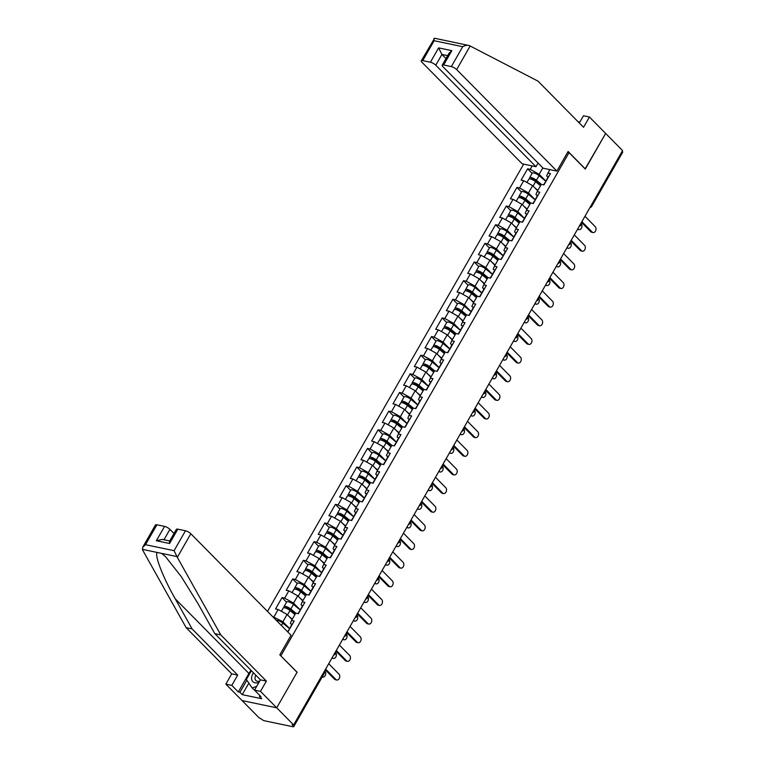 <?xml version="1.0" encoding="UTF-8"?>
<svg xmlns="http://www.w3.org/2000/svg" width="765" height="765" viewBox="0 0 765 765"><rect width="100%" height="100%" fill="white"/><g stroke="black" fill="none" stroke-linecap="round" stroke-linejoin="round"><path stroke-width="1.15" d="M523.652 164.14L267.501 611.417M142.663 547.329L155.458 524.991A4.332 1.301 29.8 0 1 156.902 524.8L145.503 544.699L142.663 547.329L142.672 550.102L186.153 627.683L231.738 673.86L225.847 684.14L259 717.713L261.754 719.282A2.171 0.65 -150.2 0 0 264.422 720.773L293.005 726.75A2.171 0.65 -150.2 0 0 293.722 726.654A2.171 0.65 -150.2 0 0 293.358 725.889L292.125 724.637L293.636 724.962L622.586 150.59L605.66 133.445L585.101 168.893M248.835 683.126L242.237 694.649L261.726 698.722L259.411 696.37L261.028 696.705L254.535 690.135L260.492 691.378L276.72 707.816L242.075 700.577L276.72 707.816L297.116 672.206L280.65 655.72M280.889 655.768L569.045 152.627L567.62 152.331M287.86 632.043L294.181 621.008L291.551 620.463L290.365 623.312L291.742 624.709M289.572 628.514L282.897 621.754L272.483 616.475M273.985 616.781L278.154 609.495L275.534 608.95L282.036 597.589L286.559 602.179M300.243 609.868L293.569 603.107L284.656 598.144L282.036 597.589M284.656 598.144L288.835 590.848L286.206 590.303L292.708 578.952L297.241 583.532M310.925 591.23L304.25 584.47L295.338 579.497L292.708 578.952M295.338 579.497L299.507 572.21L296.887 571.656L303.389 560.305L307.913 564.886M321.596 572.583L314.922 565.823L306.01 560.85L303.389 560.305M306.01 560.85L310.188 553.564L307.559 553.019L314.061 541.658L318.594 546.248M332.278 553.937L325.603 547.176L316.691 542.213L314.061 541.658M316.691 542.213L320.87 534.917L318.24 534.372L324.743 523.021L329.266 527.601M342.959 535.299L336.284 528.538L327.372 523.566L324.743 523.021M327.372 523.566L331.541 516.279L328.921 515.725L335.424 504.374L339.947 508.955M353.631 516.652L346.956 509.892L338.044 504.919L335.424 504.374M338.044 504.919L342.223 497.632L339.593 497.087L346.096 485.727L350.619 490.317M364.312 498.005L357.637 491.245L348.725 486.282L346.096 485.727M348.725 486.282L352.895 478.986L350.274 478.441L356.777 467.09L361.3 471.67M374.984 479.368L368.309 472.607L359.397 467.635L356.777 467.09M359.397 467.635L363.576 460.348L360.946 459.794L367.449 448.443L371.981 453.023M385.665 460.721L378.991 453.961L370.078 448.988L367.449 448.443M370.078 448.988L374.248 441.701L371.627 441.156L378.13 429.796L382.653 434.386M396.347 442.074L389.672 435.314L380.75 430.351L378.13 429.796M380.75 430.351L384.929 423.055L382.299 422.51L388.802 411.159L393.334 415.739M407.018 423.437L400.344 416.676L391.431 411.704L388.802 411.159M391.431 411.704L395.61 404.417L392.981 403.863L399.483 392.512L404.006 397.092M417.7 404.79L411.025 398.03L402.113 393.057L399.483 392.512M402.113 393.057L406.282 385.77L403.662 385.225L410.164 373.865L414.687 378.455M428.371 386.143L421.697 379.383L412.784 374.42L410.164 373.865M412.784 374.42L416.963 367.124L414.334 366.578L420.836 355.228L425.369 359.808M439.053 367.506L432.378 360.745L423.466 355.773L420.836 355.228M423.466 355.773L427.635 348.486L425.015 347.932L431.517 336.581L436.04 341.161M449.734 348.859L443.05 342.098L434.138 337.126L431.517 336.581M434.138 337.126L438.316 329.839L435.687 329.294L442.189 317.934L446.722 322.524M460.406 330.212L453.731 323.452L444.819 318.489L442.189 317.934M444.819 318.489L448.998 311.192L446.368 310.647L452.87 299.297L457.394 303.877M471.087 311.575L464.412 304.814L455.5 299.842L452.87 299.297M455.5 299.842L459.669 292.555L457.049 292.001L463.552 280.65L468.075 285.23M481.759 292.928L475.084 286.167L466.172 281.195L463.552 280.65M466.172 281.195L470.351 273.908L467.721 273.363L474.224 262.003L478.747 266.593M492.44 274.281L485.765 267.521L476.853 262.558L474.224 262.003M476.853 262.558L481.022 255.261L478.402 254.716L484.905 243.366L489.428 247.946M503.112 255.644L496.437 248.883L487.525 243.911L484.905 243.366M487.525 243.911L491.704 236.624L489.074 236.069L495.577 224.719L500.109 229.299M513.793 236.997L507.119 230.236L498.206 225.264L495.577 224.719M498.206 225.264L502.385 217.977L499.755 217.432L506.258 206.072L510.781 210.662M524.474 218.35L517.8 211.589L508.878 206.627L506.258 206.072M508.878 206.627L513.057 199.33L510.427 198.785L516.93 187.435L521.462 192.015M535.146 199.713L528.472 192.952L519.559 187.98L516.93 187.435M519.559 187.98L523.738 180.693L521.108 180.138L527.611 168.788L532.134 173.368M545.827 181.066L539.153 174.305L530.241 169.333L527.611 168.788M530.241 169.333L532.191 165.929M549.767 169.601L546.621 175.864L547.998 177.26M291.551 620.463L295.73 613.167L298.36 613.721L304.862 602.361L302.232 601.816L306.411 594.529L309.031 595.074L315.534 583.724L312.904 583.169L317.083 575.882L319.713 576.428L326.215 565.077L323.585 564.532L327.764 557.236L330.384 557.79L336.887 546.43L334.267 545.885L338.436 538.598L341.066 539.143L347.568 527.793L344.939 527.238L349.117 519.951L351.737 520.496L358.24 509.146L355.62 508.601L359.789 501.305L362.419 501.859L368.921 490.499L366.292 489.954L370.47 482.667L373.1 483.212L379.603 471.862L376.973 471.307L381.152 464.02L383.772 464.565L390.274 453.215L387.654 452.67L391.823 445.373L394.453 445.928L400.956 434.568L398.326 434.023L402.505 426.736L405.125 427.281L411.627 415.93L409.007 415.376L413.176 408.089L415.806 408.634L422.309 397.284L419.679 396.739L423.858 389.442L426.488 389.997L432.99 378.637L430.36 378.092L434.539 370.805L437.159 371.35L443.662 359.999L441.042 359.445L445.211 352.158L447.841 352.703L454.343 341.353L451.713 340.808L455.892 333.511L458.512 334.066L465.015 322.706L462.395 322.161L466.564 314.864L469.194 315.419L475.696 304.068L473.066 303.514L477.245 296.227L479.865 296.772L486.368 285.422L483.748 284.876L487.917 277.58L490.547 278.135L497.049 266.775L494.419 266.23L498.598 258.933L501.228 259.488L507.731 248.137L505.101 247.583L509.28 240.296L511.9 240.841L518.402 229.49L515.782 228.945L519.951 221.649L522.581 222.204L529.084 210.844L526.454 210.298L530.633 203.002L533.253 203.557L539.755 192.206L537.135 191.652L541.304 184.365L543.934 184.91L550.437 173.559L547.807 173.014M292.077 619.535L287.066 614.467L282.897 621.754M287.066 614.467L278.154 609.495M302.758 600.898L297.748 595.82L293.569 603.107M302.232 601.816L301.047 604.675L302.424 606.071M297.748 595.82L288.835 590.848M313.44 582.251L308.419 577.173L304.25 584.47M312.904 583.169L311.718 586.028L313.105 587.424M308.419 577.173L299.507 572.21M324.111 563.604L319.101 558.536L314.922 565.823M323.585 564.532L322.4 567.381L323.777 568.778M319.101 558.536L310.188 553.564M334.793 544.967L329.782 539.889L325.603 547.176M334.267 545.885L333.081 548.744L334.458 550.14M329.782 539.889L320.87 534.917M345.464 526.32L340.454 521.242L336.284 528.538M344.939 527.238L343.753 530.097L345.13 531.493M340.454 521.242L331.541 516.279M356.146 507.673L351.135 502.605L346.956 509.892M355.62 508.601L354.434 511.45L355.811 512.846M351.135 502.605L342.223 497.632M366.818 489.036L361.807 483.958L357.637 491.245M366.292 489.954L365.106 492.813L366.492 494.209M361.807 483.958L352.895 478.986M377.499 470.389L372.488 465.311L368.309 472.607M376.973 471.307L375.787 474.166L377.164 475.562M372.488 465.311L363.576 460.348M388.18 451.742L383.169 446.674L378.991 453.961M387.654 452.67L386.468 455.519L387.845 456.915M383.169 446.674L374.248 441.701M398.852 433.105L393.841 428.027L389.672 435.314M398.326 434.023L397.14 436.882L398.517 438.278M393.841 428.027L384.929 423.055M409.533 414.458L404.522 409.38L400.344 416.676M409.007 415.376L407.822 418.235L409.199 419.631M404.522 409.38L395.61 404.417M420.205 395.811L415.194 390.743L411.025 398.03M419.679 396.739L418.493 399.588L419.87 400.984M415.194 390.743L406.282 385.77M430.886 377.174L425.876 372.096L421.697 379.383M430.36 378.092L429.175 380.951L430.552 382.347M425.876 372.096L416.963 367.124M441.568 358.527L436.547 353.449L432.378 360.745M441.042 359.445L439.846 362.304L441.233 363.7M436.547 353.449L427.635 348.486M452.239 339.88L447.229 334.812L443.05 342.098M451.713 340.808L450.528 343.657L451.905 345.053M447.229 334.812L438.316 329.839M462.921 321.243L457.91 316.165L453.731 323.452M462.395 322.161L461.209 325.02L462.586 326.416M457.91 316.165L448.998 311.192M473.592 302.596L468.582 297.518L464.412 304.814M473.066 303.514L471.881 306.373L473.258 307.769M468.582 297.518L459.669 292.555M484.274 283.949L479.263 278.881L475.084 286.167M483.748 284.876L482.562 287.726L483.939 289.122M479.263 278.881L470.351 273.908M494.945 265.312L489.935 260.234L485.765 267.521M494.419 266.23L493.234 269.089L494.62 270.485M489.935 260.234L481.022 255.261M505.627 246.665L500.616 241.587L496.437 248.883M505.101 247.583L503.915 250.442L505.292 251.838M500.616 241.587L491.704 236.624M516.308 228.018L511.297 222.95L507.119 230.236M515.782 228.945L514.596 231.795L515.973 233.191M511.297 222.95L502.385 217.977M526.98 209.381L521.969 204.303L517.8 211.589M526.454 210.298L525.268 213.158L526.645 214.554M521.969 204.303L513.057 199.33M537.661 190.734L532.65 185.656L528.472 192.952M537.135 191.652L535.949 194.511L537.326 195.907M532.65 185.656L523.738 180.693M591.135 205.498L622.146 151.355M622.308 151.527A2.171 0.65 29.8 0 1 622.672 152.283L591.661 206.426A2.171 0.65 29.8 0 0 591.297 205.661A2.171 1.406 135.4 0 1 590.523 206.56M542.825 167.889L539.153 174.305M177.805 529.17L169.591 543.504L169.543 541.266L176.361 529.361A4.332 1.301 29.8 0 1 177.805 529.17L185.484 530.767A4.332 1.301 29.8 0 1 190.829 533.75L291.044 635.266L279.818 654.869L297.05 672.32L276.72 707.816L293.636 724.962M569.045 152.627L585.263 169.065L605.66 133.445L589.442 117.007L583.475 115.764L579.325 123.012M593.047 232.55L591.727 232.273A3.251 2.276 -78.2 0 1 590.857 231.785L592.167 232.053A3.251 2.276 101.8 0 0 593.047 232.55A3.251 2.276 101.8 0 0 595.744 230.504A3.251 2.276 101.8 0 0 595.247 226.679L584.967 216.266M546.239 180.884A4.762 1.434 -150.2 0 0 545.77 181.171A4.762 1.434 -150.2 0 0 545.77 181.716M548.878 176.285A4.762 1.434 -150.2 0 0 548.4 176.562L545.77 181.171M590.857 231.785L581.505 222.309M545.416 182.319A4.762 1.434 -150.2 0 0 544.948 182.606L543.657 184.853M592.167 232.053L581.888 221.64M577.795 228.783L578.13 229.127A3.251 2.276 101.8 0 0 579.009 229.615L577.69 229.337A3.251 2.276 -78.2 0 1 577.508 229.29M579.009 229.615A3.251 2.276 101.8 0 0 581.687 227.626A3.251 2.276 101.8 0 0 581.266 223.801M526.932 182.472L528.787 179.22A4.762 1.434 29.8 0 1 535.596 181.688L540.511 185.752M534.649 187.683L537.881 190.351M529.954 178.943A4.762 1.434 29.8 0 1 529.61 177.786A4.762 1.434 29.8 0 1 536.418 180.253L541.41 184.384M529.61 177.786L532.239 173.186A4.762 1.434 29.8 0 1 539.057 175.654L545.751 181.19M541.008 184.881L535.366 180.215A2.888 0.87 -150.2 0 0 531.235 178.723A2.888 0.87 -150.2 0 0 531.359 179.287M255.386 690.996L252.106 687.926L246.359 679.502L251.398 670.714M256.696 686.368L252.106 687.926M253.464 672.808A9.39 6.082 -44.6 0 0 252.182 680.783A9.39 6.082 -44.6 0 0 258.943 682.437M255.816 675.199A6.426 4.169 -44.6 0 0 255.845 680.468A6.426 4.169 -44.6 0 0 259.689 681.137M556.882 171.083L456.667 69.577A4.332 1.301 -150.2 0 0 451.321 66.593L443.643 64.987A4.332 1.301 -150.2 0 0 442.199 65.178A4.332 1.301 -150.2 0 0 442.935 66.698L543.14 168.214L556.882 171.083L568.108 151.489L585.34 168.941M579.86 122.084L578.044 121.712M451.321 66.593L462.71 46.694C465.311 45.307 467.549 44.944 469.414 45.613L537.967 81.109L583.552 127.286L589.442 117.007M430.408 62.223L422.739 60.617A4.332 1.301 -150.2 0 0 421.295 60.808A4.332 1.301 -150.2 0 0 422.022 62.328L522.237 163.844L535.978 166.713L435.763 65.197A4.332 1.301 -150.2 0 0 430.408 62.223L438.622 47.879L441.921 54.449L445.985 58.57M538.063 163.069L535.978 166.713M421.295 60.808L434.587 38.25L469.414 45.613M442.199 65.178L449.017 53.273L451.857 50.643L443.643 64.987M434.95 38.403C433.994 37.934 433.726 38.709 434.128 40.717L422.739 60.617M190.829 533.75L177.317 557.341L174.085 550.666L185.484 530.767M254.535 690.135L260.425 679.856L214.831 633.678L197.944 603.537L181.2 576.523L165.766 556.949L161.759 553.411L157.361 552.493C154.023 554.271 162.907 577.307 175.223 598.785L192.111 628.926L237.695 675.103L231.814 685.383L238.298 691.962L248.912 673.43A16.247 10.528 135.4 0 1 251.035 670.35M214.831 633.678L220.789 634.921L266.383 681.099L260.492 691.378M177.317 557.341L220.789 634.921M260.425 679.856L266.383 681.099M156.902 524.8L164.571 526.397A4.332 1.301 29.8 0 1 169.926 529.38L163.968 539.774M173.99 533.501L169.926 529.38M242.237 694.649L239.914 692.296L238.298 691.962M225.847 684.14L231.814 685.383M231.738 673.86L237.695 675.103M186.153 627.683L192.111 628.926M259.411 696.37L259.88 695.548M246.837 680.209L239.914 692.296M169.715 540.97L162.314 539.421L156.356 540.74L164.571 526.397M582.366 251.197L581.056 250.92A3.251 2.276 -78.2 0 1 580.176 250.423L581.496 250.7A3.251 2.276 101.8 0 0 582.366 251.197A3.251 2.276 101.8 0 0 585.062 249.151A3.251 2.276 101.8 0 0 584.575 245.326L574.295 234.912M535.557 199.531A4.762 1.434 -150.2 0 0 535.089 199.808A4.762 1.434 -150.2 0 0 535.089 200.354M538.197 194.932A4.762 1.434 -150.2 0 0 537.728 195.209L535.089 199.808M580.176 250.423L570.833 240.956M534.735 200.966A4.762 1.434 -150.2 0 0 534.266 201.243L532.976 203.5M581.496 250.7L571.216 240.287M571.694 269.835L570.374 269.557A3.251 2.276 -78.2 0 1 569.504 269.07L570.814 269.347A3.251 2.276 101.8 0 0 571.694 269.835A3.251 2.276 101.8 0 0 574.381 267.798A3.251 2.276 101.8 0 0 573.893 263.963L563.614 253.55M524.886 218.178A4.762 1.434 -150.2 0 0 524.417 218.455A4.762 1.434 -150.2 0 0 524.408 219M527.515 213.578A4.762 1.434 -150.2 0 0 527.047 213.856L524.417 218.455M569.504 269.07L560.152 259.603M524.063 219.612A4.762 1.434 -150.2 0 0 523.595 219.89L522.304 222.137M570.814 269.347L560.535 258.933M561.013 288.482L559.703 288.204A3.251 2.276 -78.2 0 1 558.823 287.716L560.143 287.984A3.251 2.276 101.8 0 0 561.013 288.482A3.251 2.276 101.8 0 0 563.709 286.435A3.251 2.276 101.8 0 0 563.222 282.61L552.942 272.197M514.204 236.815A4.762 1.434 -150.2 0 0 513.736 237.102A4.762 1.434 -150.2 0 0 513.736 237.647M516.844 232.216A4.762 1.434 -150.2 0 0 516.375 232.493L513.736 237.102L507.023 231.585L504.384 236.184L509.385 240.315M558.823 287.716L549.471 278.24M513.382 238.25A4.762 1.434 -150.2 0 0 512.913 238.537L511.622 240.784M560.143 287.984L549.863 277.571M550.331 307.128L549.021 306.851A3.251 2.276 -78.2 0 1 548.151 306.354L549.461 306.631A3.251 2.276 101.8 0 0 550.331 307.128A3.251 2.276 101.8 0 0 553.028 305.082A3.251 2.276 101.8 0 0 552.54 301.257L542.261 290.843M503.533 255.462A4.762 1.434 -150.2 0 0 503.054 255.74A4.762 1.434 -150.2 0 0 503.054 256.285M506.162 250.863A4.762 1.434 -150.2 0 0 505.694 251.14L503.054 255.74L496.342 250.232L493.712 254.831L498.704 258.962M548.151 306.354L538.799 296.887M502.71 256.897A4.762 1.434 -150.2 0 0 502.242 257.174L500.951 259.431M549.461 306.631L539.182 296.218M539.66 325.766L538.35 325.488A3.251 2.276 -78.2 0 1 537.47 325.001L538.78 325.278A3.251 2.276 101.8 0 0 539.66 325.766A3.251 2.276 101.8 0 0 542.356 323.729A3.251 2.276 101.8 0 0 541.859 319.894L531.579 309.481M492.851 274.109A4.762 1.434 -150.2 0 0 492.383 274.386A4.762 1.434 -150.2 0 0 492.383 274.931M495.49 269.51A4.762 1.434 -150.2 0 0 495.012 269.787L492.383 274.386L485.67 268.869L483.031 273.478L488.032 277.599M537.47 325.001L528.118 315.534M492.029 275.543A4.762 1.434 -150.2 0 0 491.56 275.821L490.269 278.068M538.78 325.278L528.5 314.864M567.123 247.43L567.458 247.764A3.251 2.276 101.8 0 0 568.328 248.262L567.018 247.984A3.251 2.276 -78.2 0 1 566.836 247.936M568.328 248.262A3.251 2.276 101.8 0 0 571.006 246.263A3.251 2.276 101.8 0 0 570.585 242.448M516.251 201.109L518.106 197.867A4.762 1.434 29.8 0 1 524.924 200.334L529.839 204.398M523.968 206.33L527.2 208.998M519.272 197.58A4.762 1.434 29.8 0 1 518.928 196.433A4.762 1.434 29.8 0 1 525.737 198.9L530.738 203.031M518.928 196.433L521.567 191.833A4.762 1.434 29.8 0 1 528.376 194.3L535.079 199.837M530.336 203.528L524.685 198.862A2.888 0.87 -150.2 0 0 520.563 197.37A2.888 0.87 -150.2 0 0 520.678 197.934M556.442 266.077L556.777 266.411A3.251 2.276 101.8 0 0 557.656 266.899L556.337 266.631A3.251 2.276 -78.2 0 1 556.155 266.574M557.656 266.899A3.251 2.276 101.8 0 0 560.324 264.91A3.251 2.276 101.8 0 0 559.913 261.095M505.569 219.756L507.434 216.514A4.762 1.434 29.8 0 1 514.243 218.981L519.158 223.045M513.296 224.967L516.518 227.645M508.601 216.227A4.762 1.434 29.8 0 1 508.256 215.08A4.762 1.434 29.8 0 1 515.065 217.547L520.057 221.668M508.256 215.08L510.886 210.471A4.762 1.434 29.8 0 1 517.695 212.938L524.398 218.484M519.655 222.175L514.013 217.509A2.888 0.87 -150.2 0 0 509.882 216.007A2.888 0.87 -150.2 0 0 509.997 216.571M545.77 284.714L546.095 285.058A3.251 2.276 101.8 0 0 546.975 285.546L545.665 285.269A3.251 2.276 -78.2 0 1 545.483 285.221M546.975 285.546A3.251 2.276 101.8 0 0 549.653 283.557A3.251 2.276 101.8 0 0 549.232 279.732M494.898 238.403L496.753 235.151A4.762 1.434 29.8 0 1 503.561 237.619L508.476 241.683M502.615 243.614L505.847 246.282M497.919 234.874A4.762 1.434 29.8 0 1 497.575 233.717A4.762 1.434 29.8 0 1 504.384 236.184M497.575 233.717L500.214 229.118A4.762 1.434 29.8 0 1 507.023 231.585M508.974 240.812L503.332 236.146A2.888 0.87 -150.2 0 0 499.21 234.654A2.888 0.87 -150.2 0 0 499.325 235.218M535.089 303.361L535.423 303.695A3.251 2.276 101.8 0 0 536.294 304.193L534.984 303.915A3.251 2.276 -78.2 0 1 534.802 303.868M536.294 304.193A3.251 2.276 101.8 0 0 538.971 302.194A3.251 2.276 101.8 0 0 538.56 298.379M484.216 257.04L486.081 253.798A4.762 1.434 29.8 0 1 492.89 256.265L497.805 260.329M491.943 262.261L495.165 264.929M487.248 253.511A4.762 1.434 29.8 0 1 486.903 252.364A4.762 1.434 29.8 0 1 493.712 254.831M486.903 252.364L489.533 247.764A4.762 1.434 29.8 0 1 496.342 250.232M498.302 259.459L492.66 254.793A2.888 0.87 -150.2 0 0 488.529 253.301A2.888 0.87 -150.2 0 0 488.644 253.865M524.417 322.008L524.742 322.342A3.251 2.276 101.8 0 0 525.622 322.83L524.312 322.562A3.251 2.276 -78.2 0 1 524.121 322.505M525.622 322.83A3.251 2.276 101.8 0 0 528.299 320.841A3.251 2.276 101.8 0 0 527.879 317.026M473.545 275.687L475.4 272.445A4.762 1.434 29.8 0 1 482.208 274.912L487.123 278.976M481.262 280.908L484.494 283.576M476.566 272.158A4.762 1.434 29.8 0 1 476.222 271.011A4.762 1.434 29.8 0 1 483.031 273.478M476.222 271.011L478.861 266.402A4.762 1.434 29.8 0 1 485.67 268.869M487.621 278.106L481.979 273.44A2.888 0.87 -150.2 0 0 477.848 271.938A2.888 0.87 -150.2 0 0 477.972 272.503M528.978 344.413L527.668 344.135A3.251 2.276 -78.2 0 1 526.789 343.648L528.108 343.915A3.251 2.276 101.8 0 0 528.978 344.413A3.251 2.276 101.8 0 0 531.675 342.366A3.251 2.276 101.8 0 0 531.187 338.541L520.908 328.128M482.17 292.746A4.762 1.434 -150.2 0 0 481.701 293.033A4.762 1.434 -150.2 0 0 481.701 293.578M484.809 288.147A4.762 1.434 -150.2 0 0 484.341 288.424L481.701 293.033L474.989 287.516L472.359 292.115L477.35 296.246M526.789 343.648L517.446 334.171M481.357 294.181A4.762 1.434 -150.2 0 0 480.879 294.468L479.588 296.715M528.108 343.915L517.828 333.502M513.736 340.645L514.07 340.989A3.251 2.276 101.8 0 0 514.941 341.477L513.631 341.2A3.251 2.276 -78.2 0 1 513.449 341.152M514.941 341.477A3.251 2.276 101.8 0 0 517.618 339.488A3.251 2.276 101.8 0 0 517.207 335.663M462.863 294.334L464.728 291.082A4.762 1.434 29.8 0 1 471.536 293.55L476.452 297.614M470.58 299.545L473.812 302.213M465.895 290.805A4.762 1.434 29.8 0 1 465.541 289.648A4.762 1.434 29.8 0 1 472.359 292.115M465.541 289.648L468.18 285.049A4.762 1.434 29.8 0 1 474.989 287.516M476.949 296.743L471.297 292.077A2.888 0.87 -150.2 0 0 467.176 290.585A2.888 0.87 -150.2 0 0 467.291 291.149M518.307 363.059L516.987 362.782A3.251 2.276 -78.2 0 1 516.117 362.285L517.427 362.562A3.251 2.276 101.8 0 0 518.307 363.059A3.251 2.276 101.8 0 0 520.994 361.013A3.251 2.276 101.8 0 0 520.506 357.188L510.226 346.774M471.498 311.393A4.762 1.434 -150.2 0 0 471.03 311.671A4.762 1.434 -150.2 0 0 471.02 312.216M474.128 306.794A4.762 1.434 -150.2 0 0 473.659 307.071L471.03 311.671M516.117 362.285L506.765 352.818M470.676 312.828A4.762 1.434 -150.2 0 0 470.207 313.105L468.916 315.362M517.427 362.562L507.147 352.149M503.054 359.292L503.389 359.627A3.251 2.276 101.8 0 0 504.269 360.124L502.949 359.846A3.251 2.276 -78.2 0 1 502.768 359.799M504.269 360.124A3.251 2.276 101.8 0 0 506.937 358.125A3.251 2.276 101.8 0 0 506.526 354.31M452.182 312.971L454.047 309.729A4.762 1.434 29.8 0 1 460.855 312.197L465.77 316.261M459.908 318.192L463.131 320.86M455.213 309.443A4.762 1.434 29.8 0 1 454.869 308.295A4.762 1.434 29.8 0 1 461.678 310.762L466.669 314.893M454.869 308.295L457.499 303.695A4.762 1.434 29.8 0 1 464.317 306.163L471.011 311.699M466.268 315.39L460.626 310.724A2.888 0.87 -150.2 0 0 456.495 309.232A2.888 0.87 -150.2 0 0 456.619 309.796M507.625 381.697L506.315 381.419A3.251 2.276 -78.2 0 1 505.435 380.932L506.755 381.209A3.251 2.276 101.8 0 0 507.625 381.697A3.251 2.276 101.8 0 0 510.322 379.66A3.251 2.276 101.8 0 0 509.834 375.825L499.555 365.412M460.817 330.04A4.762 1.434 -150.2 0 0 460.348 330.317A4.762 1.434 -150.2 0 0 460.348 330.863M463.456 325.441A4.762 1.434 -150.2 0 0 462.988 325.718L460.348 330.317L453.635 324.8L450.996 329.409L455.997 333.53M505.435 380.932L496.093 371.465M459.995 331.474A4.762 1.434 -150.2 0 0 459.526 331.752L458.235 334.009M506.755 381.209L496.475 370.796M492.383 377.939L492.717 378.273A3.251 2.276 101.8 0 0 493.588 378.761L492.277 378.493A3.251 2.276 -78.2 0 1 492.096 378.436M493.588 378.761A3.251 2.276 101.8 0 0 496.265 376.772A3.251 2.276 101.8 0 0 495.844 372.957M441.51 331.618L443.365 328.376A4.762 1.434 29.8 0 1 450.174 330.843L455.089 334.907M449.227 336.839L452.459 339.507M444.532 328.089A4.762 1.434 29.8 0 1 444.188 326.942A4.762 1.434 29.8 0 1 450.996 329.409M444.188 326.942L446.827 322.333A4.762 1.434 29.8 0 1 453.635 324.8M455.596 334.037L449.944 329.371A2.888 0.87 -150.2 0 0 445.823 327.869A2.888 0.87 -150.2 0 0 445.938 328.434M496.954 400.344L495.634 400.066A3.251 2.276 -78.2 0 1 494.764 399.579L496.074 399.846A3.251 2.276 101.8 0 0 496.954 400.344A3.251 2.276 101.8 0 0 499.641 398.297A3.251 2.276 101.8 0 0 499.153 394.472L488.873 384.059M450.145 348.677A4.762 1.434 -150.2 0 0 449.677 348.964A4.762 1.434 -150.2 0 0 449.667 349.509M452.775 344.078A4.762 1.434 -150.2 0 0 452.306 344.355L449.677 348.964L442.954 343.447L440.324 348.046L445.316 352.177M494.764 399.579L485.412 390.102M449.323 350.112A4.762 1.434 -150.2 0 0 448.854 350.399L447.563 352.646M496.074 399.846L485.794 389.433M481.701 396.576L482.036 396.92A3.251 2.276 101.8 0 0 482.906 397.408L481.596 397.131A3.251 2.276 -78.2 0 1 481.415 397.083M482.906 397.408A3.251 2.276 101.8 0 0 485.584 395.419A3.251 2.276 101.8 0 0 485.173 391.594M430.829 350.265L432.694 347.014A4.762 1.434 29.8 0 1 439.502 349.481L444.417 353.545M438.555 355.476L441.778 358.144M433.86 346.736A4.762 1.434 29.8 0 1 433.516 345.579A4.762 1.434 29.8 0 1 440.324 348.046M433.516 345.579L436.146 340.98A4.762 1.434 29.8 0 1 442.954 343.447M444.914 352.675L439.273 348.008A2.888 0.87 -150.2 0 0 435.142 346.516A2.888 0.87 -150.2 0 0 435.256 347.08M486.272 418.991L484.962 418.713A3.251 2.276 -78.2 0 1 484.082 418.216L485.393 418.493A3.251 2.276 101.8 0 0 486.272 418.991A3.251 2.276 101.8 0 0 488.969 416.944A3.251 2.276 101.8 0 0 488.481 413.119L478.192 402.706M439.464 367.324A4.762 1.434 -150.2 0 0 438.995 367.602A4.762 1.434 -150.2 0 0 438.995 368.147M442.103 362.725A4.762 1.434 -150.2 0 0 441.625 363.002L438.995 367.602M484.082 418.216L474.73 408.749M438.641 368.759A4.762 1.434 -150.2 0 0 438.173 369.036L436.882 371.293M485.393 418.493L475.113 408.08M471.03 415.223L471.355 415.558A3.251 2.276 101.8 0 0 472.235 416.055L470.924 415.778A3.251 2.276 -78.2 0 1 470.733 415.73M472.235 416.055A3.251 2.276 101.8 0 0 474.912 414.056A3.251 2.276 101.8 0 0 474.491 410.241M420.157 368.902L422.012 365.66A4.762 1.434 29.8 0 1 428.821 368.128L433.736 372.192M427.874 374.123L431.106 376.791M423.179 365.374A4.762 1.434 29.8 0 1 422.835 364.226A4.762 1.434 29.8 0 1 429.643 366.693L434.644 370.824M422.835 364.226L425.474 359.627A4.762 1.434 29.8 0 1 432.282 362.094L438.976 367.63M434.233 371.321L428.591 366.655A2.888 0.87 -150.2 0 0 424.46 365.163A2.888 0.87 -150.2 0 0 424.585 365.727M475.591 437.628L474.281 437.351A3.251 2.276 -78.2 0 1 473.411 436.863L474.721 437.14A3.251 2.276 101.8 0 0 475.591 437.628A3.251 2.276 101.8 0 0 478.288 435.591A3.251 2.276 101.8 0 0 477.8 431.756L467.52 421.343M428.792 385.971A4.762 1.434 -150.2 0 0 428.314 386.249A4.762 1.434 -150.2 0 0 428.314 386.794M431.422 381.372A4.762 1.434 -150.2 0 0 430.953 381.649L428.314 386.249M473.411 436.863L464.059 427.396M427.97 387.406A4.762 1.434 -150.2 0 0 427.492 387.683L426.21 389.94M474.721 437.14L464.441 426.727M460.348 433.87L460.683 434.204A3.251 2.276 101.8 0 0 461.553 434.692L460.243 434.424A3.251 2.276 -78.2 0 1 460.061 434.367M461.553 434.692A3.251 2.276 101.8 0 0 464.231 432.703A3.251 2.276 101.8 0 0 463.82 428.888M409.476 387.549L411.341 384.307A4.762 1.434 29.8 0 1 418.149 386.774L423.064 390.839M417.193 392.77L420.425 395.438M412.507 384.02A4.762 1.434 29.8 0 1 412.153 382.873A4.762 1.434 29.8 0 1 418.971 385.34L423.963 389.462M412.153 382.873L414.793 378.264A4.762 1.434 29.8 0 1 421.601 380.731L428.304 386.277M423.561 389.968L417.91 385.302A2.888 0.87 -150.2 0 0 413.789 383.801A2.888 0.87 -150.2 0 0 413.903 384.365M464.919 456.275L463.6 455.997A3.251 2.276 -78.2 0 1 462.729 455.51L464.039 455.777A3.251 2.276 101.8 0 0 464.919 456.275A3.251 2.276 101.8 0 0 467.616 454.228A3.251 2.276 101.8 0 0 467.119 450.403L456.839 439.99M418.111 404.609A4.762 1.434 -150.2 0 0 417.642 404.895A4.762 1.434 -150.2 0 0 417.642 405.44M420.75 400.009A4.762 1.434 -150.2 0 0 420.272 400.286L417.642 404.895M462.729 455.51L453.377 446.033M417.288 406.043A4.762 1.434 -150.2 0 0 416.82 406.33L415.529 408.577M464.039 455.777L453.76 445.364M449.667 452.507L450.002 452.851A3.251 2.276 101.8 0 0 450.881 453.339L449.562 453.062A3.251 2.276 -78.2 0 1 449.38 453.014M450.881 453.339A3.251 2.276 101.8 0 0 453.559 451.35A3.251 2.276 101.8 0 0 453.138 447.525M398.804 406.196L400.659 402.945A4.762 1.434 29.8 0 1 407.468 405.412L412.383 409.476M406.521 411.407L409.753 414.075M401.826 402.667A4.762 1.434 29.8 0 1 401.482 401.51A4.762 1.434 29.8 0 1 408.29 403.977L413.282 408.108M401.482 401.51L404.111 396.911A4.762 1.434 29.8 0 1 410.929 399.378L417.623 404.915M412.88 408.606L407.238 403.939A2.888 0.87 -150.2 0 0 403.107 402.447A2.888 0.87 -150.2 0 0 403.232 403.012M454.238 474.922L452.928 474.644A3.251 2.276 -78.2 0 1 452.048 474.147L453.368 474.424A3.251 2.276 101.8 0 0 454.238 474.922A3.251 2.276 101.8 0 0 456.935 472.875A3.251 2.276 101.8 0 0 456.447 469.05L446.167 458.637M407.429 423.255A4.762 1.434 -150.2 0 0 406.961 423.533A4.762 1.434 -150.2 0 0 406.961 424.078M410.069 418.656A4.762 1.434 -150.2 0 0 409.6 418.933L406.961 423.533M452.048 474.147L442.706 464.68M406.607 424.69A4.762 1.434 -150.2 0 0 406.139 424.967L404.848 427.224M453.368 474.424L443.088 464.011M438.995 471.154L439.33 471.489A3.251 2.276 101.8 0 0 440.2 471.986L438.89 471.709A3.251 2.276 -78.2 0 1 438.708 471.661M440.2 471.986A3.251 2.276 101.8 0 0 442.878 469.987A3.251 2.276 101.8 0 0 442.457 466.172M388.123 424.833L389.978 421.591A4.762 1.434 29.8 0 1 396.796 424.059L401.711 428.123M395.84 430.054L399.072 432.722M391.145 421.305A4.762 1.434 29.8 0 1 390.8 420.157A4.762 1.434 29.8 0 1 397.609 422.624L402.61 426.755M390.8 420.157L393.44 415.558A4.762 1.434 29.8 0 1 400.248 418.025L406.951 423.561M402.208 427.253L396.557 422.586A2.888 0.87 -150.2 0 0 392.435 421.094A2.888 0.87 -150.2 0 0 392.55 421.658M443.566 493.559L442.247 493.282A3.251 2.276 -78.2 0 1 441.376 492.794L442.686 493.071A3.251 2.276 101.8 0 0 443.566 493.559A3.251 2.276 101.8 0 0 446.253 491.522A3.251 2.276 101.8 0 0 445.766 487.688L435.486 477.274M396.758 441.902A4.762 1.434 -150.2 0 0 396.289 442.18A4.762 1.434 -150.2 0 0 396.28 442.725M399.387 437.303A4.762 1.434 -150.2 0 0 398.919 437.58L396.289 442.18M441.376 492.794L432.024 483.327M395.935 443.337A4.762 1.434 -150.2 0 0 395.467 443.614L394.176 445.871M442.686 493.071L432.407 482.658M428.314 489.801L428.649 490.135A3.251 2.276 101.8 0 0 429.528 490.623L428.209 490.355A3.251 2.276 -78.2 0 1 428.027 490.298M429.528 490.623A3.251 2.276 101.8 0 0 432.196 488.634A3.251 2.276 101.8 0 0 431.785 484.819M377.441 443.48L379.306 440.238A4.762 1.434 29.8 0 1 386.115 442.706L391.03 446.77M385.168 448.701L388.391 451.369M380.473 439.952A4.762 1.434 29.8 0 1 380.128 438.804A4.762 1.434 29.8 0 1 386.937 441.271L391.929 445.393M380.128 438.804L382.758 434.195A4.762 1.434 29.8 0 1 389.567 436.662L396.27 442.208M391.527 445.899L385.885 441.233A2.888 0.87 -150.2 0 0 381.754 439.732A2.888 0.87 -150.2 0 0 381.869 440.296M432.885 512.206L431.575 511.928A3.251 2.276 -78.2 0 1 430.695 511.441L432.005 511.709A3.251 2.276 101.8 0 0 432.885 512.206A3.251 2.276 101.8 0 0 435.581 510.159A3.251 2.276 101.8 0 0 435.094 506.334L424.814 495.921M386.076 460.54A4.762 1.434 -150.2 0 0 385.608 460.826A4.762 1.434 -150.2 0 0 385.608 461.372M388.716 455.94A4.762 1.434 -150.2 0 0 388.247 456.217L385.608 460.826M430.695 511.441L421.343 501.964M385.254 461.974A4.762 1.434 -150.2 0 0 384.785 462.261L383.495 464.508M432.005 511.709L421.725 501.295M417.642 508.438L417.967 508.782A3.251 2.276 101.8 0 0 418.847 509.27L417.537 508.993A3.251 2.276 -78.2 0 1 417.355 508.945M418.847 509.27A3.251 2.276 101.8 0 0 421.525 507.281A3.251 2.276 101.8 0 0 421.104 503.456M366.77 462.127L368.625 458.876A4.762 1.434 29.8 0 1 375.433 461.343L380.348 465.407M374.487 467.339L377.719 470.006M369.791 458.598A4.762 1.434 29.8 0 1 369.447 457.441A4.762 1.434 29.8 0 1 376.256 459.908L381.257 464.039M369.447 457.441L372.086 452.842A4.762 1.434 29.8 0 1 378.895 455.309L385.598 460.846M380.846 464.537L375.204 459.87A2.888 0.87 -150.2 0 0 371.082 458.378A2.888 0.87 -150.2 0 0 371.197 458.943M422.204 530.853L420.893 530.575A3.251 2.276 -78.2 0 1 420.023 530.078L421.333 530.355A3.251 2.276 101.8 0 0 422.204 530.853A3.251 2.276 101.8 0 0 424.9 528.806A3.251 2.276 101.8 0 0 424.412 524.981L414.133 514.568M375.405 479.186A4.762 1.434 -150.2 0 0 374.926 479.464A4.762 1.434 -150.2 0 0 374.926 480.009M378.034 474.587A4.762 1.434 -150.2 0 0 377.566 474.864L374.926 479.464M420.023 530.078L410.671 520.611M374.582 480.621A4.762 1.434 -150.2 0 0 374.114 480.898L372.823 483.155M421.333 530.355L411.054 519.942M406.961 527.085L407.296 527.42A3.251 2.276 101.8 0 0 408.166 527.917L406.856 527.64A3.251 2.276 -78.2 0 1 406.674 527.592M408.166 527.917A3.251 2.276 101.8 0 0 410.843 525.918A3.251 2.276 101.8 0 0 410.432 522.103M356.088 480.764L357.953 477.523A4.762 1.434 29.8 0 1 364.762 479.99L369.677 484.054M363.815 485.985L367.037 488.653M359.12 477.236A4.762 1.434 29.8 0 1 358.775 476.088A4.762 1.434 29.8 0 1 365.584 478.555L370.576 482.686M358.775 476.088L361.405 471.489A4.762 1.434 29.8 0 1 368.214 473.956L374.917 479.492M370.174 483.184L364.532 478.517A2.888 0.87 -150.2 0 0 360.401 477.025A2.888 0.87 -150.2 0 0 360.516 477.59M411.532 549.49L410.222 549.213A3.251 2.276 -78.2 0 1 409.342 548.725L410.652 549.002A3.251 2.276 101.8 0 0 411.532 549.49A3.251 2.276 101.8 0 0 414.228 547.453A3.251 2.276 101.8 0 0 413.731 543.619L403.451 533.205M364.723 497.833A4.762 1.434 -150.2 0 0 364.255 498.111A4.762 1.434 -150.2 0 0 364.255 498.656M367.363 493.234A4.762 1.434 -150.2 0 0 366.884 493.511L364.255 498.111M409.342 548.725L399.99 539.258M363.901 499.268A4.762 1.434 -150.2 0 0 363.432 499.545L362.141 501.802M410.652 549.002L400.372 538.589M396.289 545.732L396.614 546.067A3.251 2.276 101.8 0 0 397.494 546.554L396.174 546.287A3.251 2.276 -78.2 0 1 395.993 546.229M397.494 546.554A3.251 2.276 101.8 0 0 400.172 544.565A3.251 2.276 101.8 0 0 399.751 540.75M345.417 499.411L347.272 496.169A4.762 1.434 29.8 0 1 354.08 498.637L358.995 502.701M353.134 504.632L356.366 507.3M348.438 495.883A4.762 1.434 29.8 0 1 348.094 494.735A4.762 1.434 29.8 0 1 354.903 497.202L359.894 501.324M348.094 494.735L350.733 490.126A4.762 1.434 29.8 0 1 357.542 492.593L364.236 498.139M359.493 501.83L353.851 497.164A2.888 0.87 -150.2 0 0 349.72 495.663A2.888 0.87 -150.2 0 0 349.844 496.227M400.85 568.137L399.54 567.86A3.251 2.276 -78.2 0 1 398.661 567.372L399.98 567.64A3.251 2.276 101.8 0 0 400.85 568.137A3.251 2.276 101.8 0 0 403.547 566.09A3.251 2.276 101.8 0 0 403.059 562.265L392.78 551.852M354.042 516.471A4.762 1.434 -150.2 0 0 353.573 516.758A4.762 1.434 -150.2 0 0 353.573 517.303M356.681 511.871A4.762 1.434 -150.2 0 0 356.213 512.148L353.573 516.758L346.861 511.24L344.231 515.84L349.223 519.971M398.661 567.372L389.318 557.895M353.229 517.905A4.762 1.434 -150.2 0 0 352.751 518.192L351.46 520.439M399.98 567.64L389.701 557.226M385.608 564.369L385.943 564.713A3.251 2.276 101.8 0 0 386.813 565.201L385.503 564.924A3.251 2.276 -78.2 0 1 385.321 564.876M386.813 565.201A3.251 2.276 101.8 0 0 389.49 563.212A3.251 2.276 101.8 0 0 389.069 559.387M334.735 518.058L336.6 514.807A4.762 1.434 29.8 0 1 343.409 517.274L348.324 521.338M342.452 523.27L345.684 525.938M337.767 514.529A4.762 1.434 29.8 0 1 337.413 513.372A4.762 1.434 29.8 0 1 344.231 515.84M337.413 513.372L340.052 508.773A4.762 1.434 29.8 0 1 346.861 511.24M348.821 520.468L343.169 515.801A2.888 0.87 -150.2 0 0 339.048 514.31A2.888 0.87 -150.2 0 0 339.163 514.874M390.179 586.784L388.859 586.506A3.251 2.276 -78.2 0 1 387.989 586.009L389.299 586.286A3.251 2.276 101.8 0 0 390.179 586.784A3.251 2.276 101.8 0 0 392.866 584.737A3.251 2.276 101.8 0 0 392.378 580.912L382.098 570.499M343.37 535.118A4.762 1.434 -150.2 0 0 342.902 535.395A4.762 1.434 -150.2 0 0 342.892 535.94M346 530.518A4.762 1.434 -150.2 0 0 345.531 530.795L342.902 535.395M387.989 586.009L378.637 576.542M342.548 536.552A4.762 1.434 -150.2 0 0 342.079 536.829L340.788 539.086M389.299 586.286L379.019 575.873M374.926 583.016L375.261 583.351A3.251 2.276 101.8 0 0 376.141 583.848L374.821 583.571A3.251 2.276 -78.2 0 1 374.64 583.523M376.141 583.848A3.251 2.276 101.8 0 0 378.809 581.849A3.251 2.276 101.8 0 0 378.398 578.034M324.054 536.695L325.919 533.454A4.762 1.434 29.8 0 1 332.727 535.921L337.642 539.985M331.781 541.916L335.003 544.584M327.085 533.167A4.762 1.434 29.8 0 1 326.741 532.019A4.762 1.434 29.8 0 1 333.55 534.486L338.541 538.617M326.741 532.019L329.371 527.42A4.762 1.434 29.8 0 1 336.189 529.887L342.883 535.423M338.14 539.115L332.498 534.448A2.888 0.87 -150.2 0 0 328.367 532.956A2.888 0.87 -150.2 0 0 328.491 533.521M379.497 605.421L378.187 605.144A3.251 2.276 -78.2 0 1 377.308 604.656L378.627 604.933A3.251 2.276 101.8 0 0 379.497 605.421A3.251 2.276 101.8 0 0 382.194 603.384A3.251 2.276 101.8 0 0 381.706 599.55L371.427 589.136M332.689 553.764A4.762 1.434 -150.2 0 0 332.22 554.042A4.762 1.434 -150.2 0 0 332.22 554.587M335.328 549.165A4.762 1.434 -150.2 0 0 334.86 549.442L332.22 554.042L325.507 548.524L322.868 553.133L327.869 557.255M377.308 604.656L367.965 595.189M331.867 555.199A4.762 1.434 -150.2 0 0 331.398 555.476L330.107 557.733M378.627 604.933L368.348 594.52M364.255 601.663L364.589 601.998A3.251 2.276 101.8 0 0 365.46 602.485L364.15 602.218A3.251 2.276 -78.2 0 1 363.968 602.16M365.46 602.485A3.251 2.276 101.8 0 0 368.137 600.496A3.251 2.276 101.8 0 0 367.716 596.681M313.382 555.342L315.237 552.101A4.762 1.434 29.8 0 1 322.046 554.568L326.961 558.632M321.099 560.563L324.331 563.231M316.404 551.814A4.762 1.434 29.8 0 1 316.06 550.666A4.762 1.434 29.8 0 1 322.868 553.133M316.06 550.666L318.699 546.057A4.762 1.434 29.8 0 1 325.507 548.524M327.468 557.761L321.816 553.095A2.888 0.87 -150.2 0 0 317.695 551.594A2.888 0.87 -150.2 0 0 317.81 552.158M368.816 624.068L367.506 623.791A3.251 2.276 -78.2 0 1 366.636 623.303L367.946 623.571A3.251 2.276 101.8 0 0 368.816 624.068A3.251 2.276 101.8 0 0 371.513 622.022A3.251 2.276 101.8 0 0 371.025 618.197L360.745 607.783M322.017 572.402A4.762 1.434 -150.2 0 0 321.539 572.689A4.762 1.434 -150.2 0 0 321.539 573.234M324.647 567.802A4.762 1.434 -150.2 0 0 324.178 568.079L321.539 572.689L314.826 567.171L312.197 571.771L317.188 575.902M366.636 623.303L357.284 613.826M321.195 573.836A4.762 1.434 -150.2 0 0 320.726 574.123L319.435 576.37M367.946 623.571L357.666 613.157M353.573 620.3L353.908 620.644A3.251 2.276 101.8 0 0 354.778 621.132L353.468 620.855A3.251 2.276 -78.2 0 1 353.287 620.807M354.778 621.132A3.251 2.276 101.8 0 0 357.456 619.143A3.251 2.276 101.8 0 0 357.045 615.318M302.701 573.989L304.566 570.738A4.762 1.434 29.8 0 1 311.374 573.205L316.289 577.269M310.427 579.201L313.65 581.869M305.732 570.461A4.762 1.434 29.8 0 1 305.388 569.303A4.762 1.434 29.8 0 1 312.197 571.771M305.388 569.303L308.018 564.704A4.762 1.434 29.8 0 1 314.826 567.171M316.786 576.399L311.145 571.732A2.888 0.87 -150.2 0 0 307.014 570.241A2.888 0.87 -150.2 0 0 307.128 570.805M358.144 642.715L356.834 642.437A3.251 2.276 -78.2 0 1 355.955 641.94L357.265 642.218A3.251 2.276 101.8 0 0 358.144 642.715A3.251 2.276 101.8 0 0 360.841 640.668A3.251 2.276 101.8 0 0 360.344 636.843L350.064 626.43M311.336 591.049A4.762 1.434 -150.2 0 0 310.867 591.326A4.762 1.434 -150.2 0 0 310.867 591.871M313.975 586.449A4.762 1.434 -150.2 0 0 313.497 586.726L310.867 591.326M355.955 641.94L346.602 632.473M310.514 592.483A4.762 1.434 -150.2 0 0 310.045 592.76L308.754 595.017M357.265 642.218L346.985 631.804M342.902 638.947L343.227 639.282A3.251 2.276 101.8 0 0 344.107 639.779L342.797 639.502A3.251 2.276 -78.2 0 1 342.605 639.454M344.107 639.779A3.251 2.276 101.8 0 0 346.784 637.781A3.251 2.276 101.8 0 0 346.363 633.965M292.029 592.626L293.884 589.385A4.762 1.434 29.8 0 1 300.693 591.852L305.608 595.916M299.746 597.848L302.978 600.515M295.051 589.098A4.762 1.434 29.8 0 1 294.707 587.95A4.762 1.434 29.8 0 1 301.515 590.417L306.516 594.548M294.707 587.95L297.346 583.351A4.762 1.434 29.8 0 1 304.154 585.818L310.848 591.355M306.105 595.046L300.463 590.379A2.888 0.87 -150.2 0 0 296.332 588.887A2.888 0.87 -150.2 0 0 296.457 589.452M347.463 661.352L346.153 661.075A3.251 2.276 -78.2 0 1 345.283 660.587L346.593 660.864A3.251 2.276 101.8 0 0 347.463 661.352A3.251 2.276 101.8 0 0 350.16 659.315A3.251 2.276 101.8 0 0 349.672 655.481L339.392 645.067M300.664 609.695A4.762 1.434 -150.2 0 0 300.186 609.973A4.762 1.434 -150.2 0 0 300.186 610.518M303.294 605.096A4.762 1.434 -150.2 0 0 302.825 605.373L300.186 609.973L293.473 604.455L290.843 609.064L295.835 613.186M345.283 660.587L335.931 651.12M299.842 611.13A4.762 1.434 -150.2 0 0 299.364 611.407L298.073 613.664M346.593 660.864L336.313 650.451M332.22 657.594L332.555 657.929A3.251 2.276 101.8 0 0 333.425 658.416L332.115 658.149A3.251 2.276 -78.2 0 1 331.934 658.091M333.425 658.416A3.251 2.276 101.8 0 0 336.103 656.427A3.251 2.276 101.8 0 0 335.692 652.612M281.348 611.273L283.213 608.032A4.762 1.434 29.8 0 1 290.021 610.499L294.936 614.563M289.065 616.494L292.297 619.162M284.379 607.745A4.762 1.434 29.8 0 1 284.025 606.597A4.762 1.434 29.8 0 1 290.843 609.064M284.025 606.597L286.665 601.988A4.762 1.434 29.8 0 1 293.473 604.455M295.433 613.693L289.782 609.026A2.888 0.87 -150.2 0 0 285.661 607.525A2.888 0.87 -150.2 0 0 285.775 608.089M336.791 679.999L335.472 679.722A3.251 2.276 -78.2 0 1 334.601 679.234L335.911 679.502A3.251 2.276 101.8 0 0 336.791 679.999A3.251 2.276 101.8 0 0 339.488 677.953A3.251 2.276 101.8 0 0 338.991 674.128L328.711 663.714M289.983 628.333A4.762 1.434 -150.2 0 0 289.514 628.62A4.762 1.434 -150.2 0 0 289.514 629.165M292.622 623.733A4.762 1.434 -150.2 0 0 292.144 624.01L289.514 628.62L282.801 623.102L281.415 625.512M334.601 679.234L325.249 669.758M289.16 629.767A4.762 1.434 -150.2 0 0 288.692 630.054L287.659 631.842M335.911 679.502L325.632 669.088M322.237 676.862A3.251 2.276 101.8 0 0 322.753 677.063A3.251 2.276 101.8 0 0 325.431 675.074A3.251 2.276 101.8 0 0 325.01 671.249M276.347 620.386A4.762 1.434 29.8 0 1 282.801 623.102M293.358 725.889L324.207 671.594M293.722 726.654L324.733 672.511A2.171 0.65 -150.2 0 0 324.37 671.756A2.171 1.406 -44.6 0 0 324.685 670.762M579.851 225.206A2.171 1.406 135.4 0 0 580.625 224.308A2.171 1.406 -44.6 0 0 580.941 223.313M569.17 243.853A2.171 1.406 135.4 0 0 569.944 242.945A2.171 1.406 -44.6 0 0 570.26 241.95M558.498 262.491A2.171 1.406 135.4 0 0 559.272 261.592A2.171 1.406 -44.6 0 0 559.578 260.597M547.817 281.137A2.171 1.406 135.4 0 0 548.591 280.239A2.171 1.406 -44.6 0 0 548.907 279.244M537.145 299.784A2.171 1.406 135.4 0 0 537.91 298.876A2.171 1.406 -44.6 0 0 538.225 297.881M526.463 318.422A2.171 1.406 135.4 0 0 527.238 317.523A2.171 1.406 -44.6 0 0 527.554 316.528M515.782 337.069A2.171 1.406 135.4 0 0 516.557 336.17A2.171 1.406 -44.6 0 0 516.872 335.175M505.11 355.715A2.171 1.406 135.4 0 0 505.885 354.807A2.171 1.406 -44.6 0 0 506.191 353.812M494.429 374.353A2.171 1.406 135.4 0 0 495.204 373.454A2.171 1.406 -44.6 0 0 495.519 372.459M483.757 393A2.171 1.406 135.4 0 0 484.522 392.101A2.171 1.406 -44.6 0 0 484.838 391.106M473.076 411.647A2.171 1.406 135.4 0 0 473.851 410.738A2.171 1.406 -44.6 0 0 474.166 409.744M462.395 430.284A2.171 1.406 135.4 0 0 463.169 429.385A2.171 1.406 -44.6 0 0 463.485 428.39M451.723 448.931A2.171 1.406 135.4 0 0 452.498 448.032A2.171 1.406 -44.6 0 0 452.813 447.037M441.042 467.578A2.171 1.406 135.4 0 0 441.816 466.669A2.171 1.406 -44.6 0 0 442.132 465.675M430.37 486.215A2.171 1.406 135.4 0 0 431.144 485.316A2.171 1.406 -44.6 0 0 431.45 484.322M419.689 504.862A2.171 1.406 135.4 0 0 420.463 503.963A2.171 1.406 -44.6 0 0 420.779 502.968M409.017 523.509A2.171 1.406 135.4 0 0 409.782 522.6A2.171 1.406 -44.6 0 0 410.097 521.606M398.336 542.146A2.171 1.406 135.4 0 0 399.11 541.247A2.171 1.406 -44.6 0 0 399.426 540.253M387.654 560.793A2.171 1.406 135.4 0 0 388.429 559.894A2.171 1.406 -44.6 0 0 388.744 558.899M376.982 579.44A2.171 1.406 135.4 0 0 377.757 578.531A2.171 1.406 -44.6 0 0 378.063 577.537M366.301 598.077A2.171 1.406 135.4 0 0 367.076 597.178A2.171 1.406 -44.6 0 0 367.391 596.184M355.629 616.724A2.171 1.406 135.4 0 0 356.394 615.825A2.171 1.406 -44.6 0 0 356.71 614.831M344.948 635.371A2.171 1.406 135.4 0 0 345.723 634.462A2.171 1.406 -44.6 0 0 346.038 633.468M334.267 654.008A2.171 1.406 135.4 0 0 335.041 653.109A2.171 1.406 -44.6 0 0 335.357 652.115M532.354 178.628L531.866 179.479M535.596 181.688L533.081 186.096M539.057 175.654L536.418 180.253M462.71 46.694L434.128 40.717M438.622 47.879L451.857 50.643M470.179 45.977L456.667 69.577M447.659 55.644L441.921 54.449L435.763 65.197M176.792 556.547L161.759 553.411M157.361 552.493L142.328 549.346M145.503 544.699L174.085 550.666M169.591 543.504L156.356 540.74M248.912 673.43L175.223 598.785M521.682 197.274L521.194 198.125M524.924 200.334L522.399 204.733M528.376 194.3L525.737 198.9M511.001 215.912L510.513 216.772M514.243 218.981L511.718 223.38M517.695 212.938L515.065 217.547M500.329 234.559L499.841 235.41M503.561 237.619L501.046 242.027M489.648 253.205L489.16 254.057M492.89 256.265L490.365 260.664M478.966 271.843L478.479 272.703M482.208 274.912L479.693 279.311M468.295 290.49L467.807 291.341M471.536 293.55L469.012 297.958M457.613 309.137L457.126 309.988M460.855 312.197L458.331 316.595M464.317 306.163L461.678 310.762M446.942 327.774L446.454 328.634M450.174 330.843L447.659 335.242M436.26 346.421L435.773 347.272M439.502 349.481L436.978 353.889M425.589 365.068L425.091 365.919M428.821 368.128L426.306 372.526M432.282 362.094L429.643 366.693M414.907 383.705L414.42 384.566M418.149 386.774L415.625 391.173M421.601 380.731L418.971 385.34M404.226 402.352L403.738 403.203M407.468 405.412L404.943 409.82M410.929 399.378L408.29 403.977M393.554 420.999L393.067 421.85M396.796 424.059L394.271 428.457M400.248 418.025L397.609 422.624M382.873 439.636L382.385 440.497M386.115 442.706L383.59 447.104M389.567 436.662L386.937 441.271M372.201 458.283L371.714 459.134M375.433 461.343L372.918 465.751M378.895 455.309L376.256 459.908M361.52 476.93L361.032 477.781M364.762 479.99L362.237 484.388M368.214 473.956L365.584 478.555M350.839 495.567L350.351 496.428M354.08 498.637L351.565 503.035M357.542 492.593L354.903 497.202M340.167 514.214L339.679 515.065M343.409 517.274L340.884 521.682M329.486 532.861L328.998 533.712M332.727 535.921L330.203 540.319M336.189 529.887L333.55 534.486M318.814 551.498L318.326 552.359M322.046 554.568L319.531 558.966M308.132 570.145L307.645 570.996M311.374 573.205L308.85 577.613M297.461 588.792L296.963 589.643M300.693 591.852L298.178 596.251M304.154 585.818L301.515 590.417M286.779 607.429L286.292 608.29M290.021 610.499L287.497 614.897M589.987 207.506A2.171 2.171 0 0 0 591.661 206.426M579.315 226.144A2.171 2.171 0 0 0 581.075 223.074M568.634 244.79A2.171 2.171 0 0 0 570.394 241.721M557.962 263.437A2.171 2.171 0 0 0 559.712 260.358M547.281 282.075A2.171 2.171 0 0 0 549.04 279.005M536.6 300.722A2.171 2.171 0 0 0 538.359 297.652M525.928 319.368A2.171 2.171 0 0 0 527.687 316.289M515.247 338.006A2.171 2.171 0 0 0 517.006 334.936M504.575 356.653A2.171 2.171 0 0 0 506.334 353.583M493.894 375.299A2.171 2.171 0 0 0 495.653 372.22M483.212 393.937A2.171 2.171 0 0 0 484.972 390.867M472.541 412.584A2.171 2.171 0 0 0 474.3 409.514M461.859 431.231A2.171 2.171 0 0 0 463.619 428.151M451.187 449.868A2.171 2.171 0 0 0 452.947 446.798M440.506 468.515A2.171 2.171 0 0 0 442.266 465.445M429.825 487.162A2.171 2.171 0 0 0 431.584 484.082M419.153 505.799A2.171 2.171 0 0 0 420.913 502.729M408.472 524.446A2.171 2.171 0 0 0 410.231 521.376M397.8 543.093A2.171 2.171 0 0 0 399.56 540.014M387.119 561.73A2.171 2.171 0 0 0 388.878 558.66M376.447 580.377A2.171 2.171 0 0 0 378.206 577.307M365.766 599.024A2.171 2.171 0 0 0 367.525 595.945M355.084 617.661A2.171 2.171 0 0 0 356.844 614.591M344.413 636.308A2.171 2.171 0 0 0 346.172 633.238M333.731 654.955A2.171 2.171 0 0 0 335.491 651.876M324.733 672.511A2.171 2.171 0 0 0 324.819 670.523M322.189 676.948L322.753 677.063"/></g></svg>
